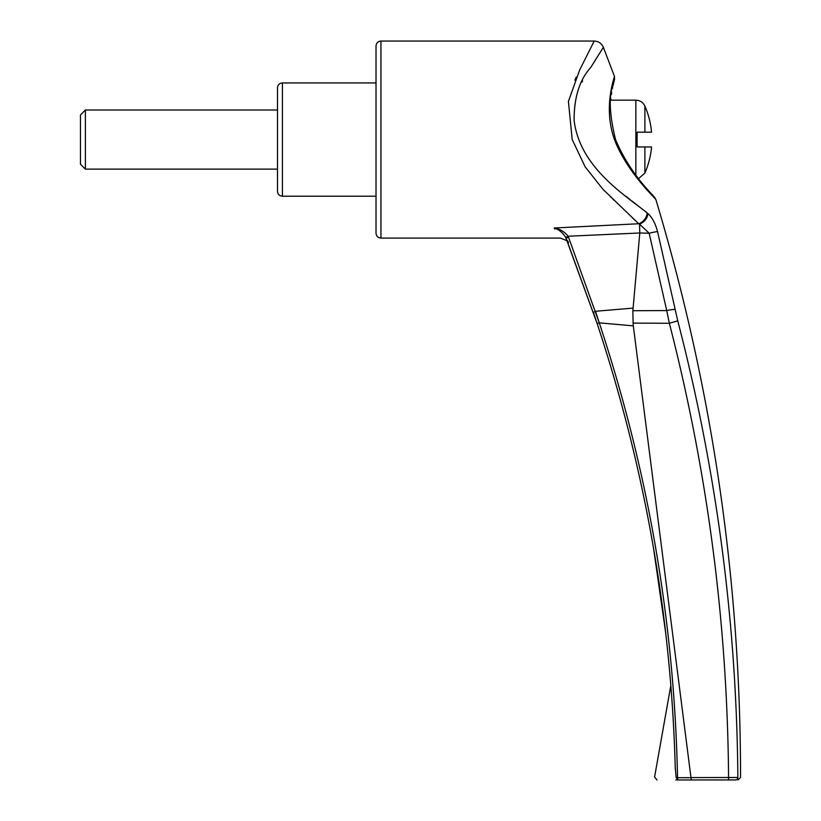 <?xml version="1.0" encoding="UTF-8"?>
<svg xmlns="http://www.w3.org/2000/svg" width="821" height="821" viewBox="0 0 821 821"><rect width="100%" height="100%" fill="white"/><g stroke="black" fill="none" stroke-linecap="round" stroke-linejoin="round"><path stroke-width="1.23" d="M644.885 132.181L644.885 106.073A83.742 83.742 0 0 1 651.546 132.181L637.096 132.181L637.096 146.959L651.546 146.959A83.742 83.742 0 0 1 644.885 173.067L644.885 146.959M277.498 139.57L277.498 191.293C277.785 194.29 279.427 195.932 282.424 196.219L282.424 82.921C279.427 83.208 277.785 84.85 277.498 87.847L277.498 169.126L85.384 169.126L85.384 110.014L277.498 110.014L277.498 139.57M639.785 233.133L632.868 310.728L666.724 310.564L649.154 233.246L639.785 232.979L568.183 236.232L565.823 237.526C562.683 232.61 558.803 229.428 554.206 228.002C562.385 241.374 562.385 241.374 554.206 228.002L638.707 223.743L602.942 189.271L585.168 166.858L572.206 139.57L568.409 101.404L579.657 69.99L594.188 41.05L380.944 41.05L380.944 238.09C377.947 237.803 376.305 236.161 376.018 233.164L376.018 139.57L376.018 196.219L282.424 196.219M576.342 77L574.885 80.15M610.413 196.753L611.04 197.358M612.507 198.795L613.964 200.201M632.56 217.955L635.249 220.5M632.97 308.121L595.533 311.272L599.248 322.838L568.183 236.232C564.396 231.614 559.748 228.864 554.206 228.002L554.811 229.008M380.944 41.05C377.947 41.337 376.305 42.979 376.018 45.976L376.018 139.57L376.018 82.921L282.424 82.921M568.594 242.606L567.332 240.358M568.532 237.043L566.1 238.162L565.484 236.859L597.124 323.556L593.388 312.339L595.533 311.272M639.785 232.979L639.538 224.143L638.707 223.743A9.852 7.173 -49.8 0 0 647.102 212.834L648.015 213.593C652.213 217.503 655.394 223.497 657.559 231.594L677.756 320.847C716.589 470.505 736.622 622.718 737.853 777.487C741.445 777.487 741.445 777.487 737.853 777.487A2.463 2.412 90 0 1 735.442 779.95C738.962 779.95 738.962 779.95 735.442 779.95L728.473 779.95L735.442 779.95M657.559 231.594A9.852 0.739 -14.3 0 0 649.154 233.246L639.538 224.143M733.122 777.559L728.566 777.579C727.406 623.662 707.671 472.229 669.361 323.279L633.104 323.115L633.309 325.875L599.248 322.838C648.272 470.731 674.369 622.349 677.541 777.692L676.135 777.251C647.985 776.994 647.985 776.994 676.135 777.251L675.262 767.707C671.085 615.986 645.039 467.939 597.134 323.556L566.11 238.172M737.976 779.95L740.542 777.487C740.604 580.765 712.402 388.179 655.938 199.729C656.01 198.877 628.599 173.857 615.565 142.382C601.701 108.177 615.493 74.814 614.426 76.271L603.363 47.32C601.588 43.349 598.53 41.266 594.188 41.05M647.102 212.834C624.247 194.669 579.688 167.053 574.105 120.379C574.012 97.463 579.544 79.842 590.73 67.496L603.363 47.32L590.74 67.476C579.575 79.77 574.033 97.401 574.115 120.369C579.677 167.053 624.35 194.762 647.102 212.834L641.334 208.36M636.234 204.378L631.996 201.063M630.21 199.647L626.187 196.486M582.007 82.059L582.612 81.022M590.74 67.486L591.069 66.953M593.809 62.509L603.363 47.32M639.58 224.102C644.495 221.968 647.307 218.468 648.015 213.593M678.29 779.95A2.463 0.759 -90 0 1 677.541 777.692L690.984 777.682L691.333 779.95L728.473 779.95L677.961 779.95C650.632 779.95 650.632 779.95 677.961 779.95L675.816 779.95M737.627 777.497L735.318 777.538M633.309 325.875L690.974 777.579L737.853 777.487M632.868 310.728L633.104 323.115M677.756 320.847L669.361 323.279L666.724 310.564A9.852 0.811 -11.5 0 1 675.098 309.343M676.196 777.651L677.951 779.95M599.248 322.838L597.124 323.556C645.152 468.319 671.209 616.725 675.283 768.784M85.384 169.126L80.458 164.2L80.458 114.94L85.384 110.014M635.854 175.037L635.854 100.162C640.031 100.347 643.038 102.317 644.885 106.073M728.566 777.579L728.473 779.95M638.584 178.588L644.885 173.067M635.854 100.162L610.742 100.162L610.886 98.777M567.137 240.769L560.384 238.09L380.944 238.09M657.016 779.95L654.583 777.056L670.829 685.494M665.585 632.16L653.588 548.623M655.938 199.729L654.86 197.82C656.4 198.025 630.99 176.464 615.534 139.57C609.356 114.314 608.607 95.985 613.287 84.563L614.416 79.842M613.338 84.317L613.113 85.343M612.671 87.457L612.497 88.34M611.717 92.701L611.45 94.456M614.426 76.271L614.57 79.268"/></g></svg>
